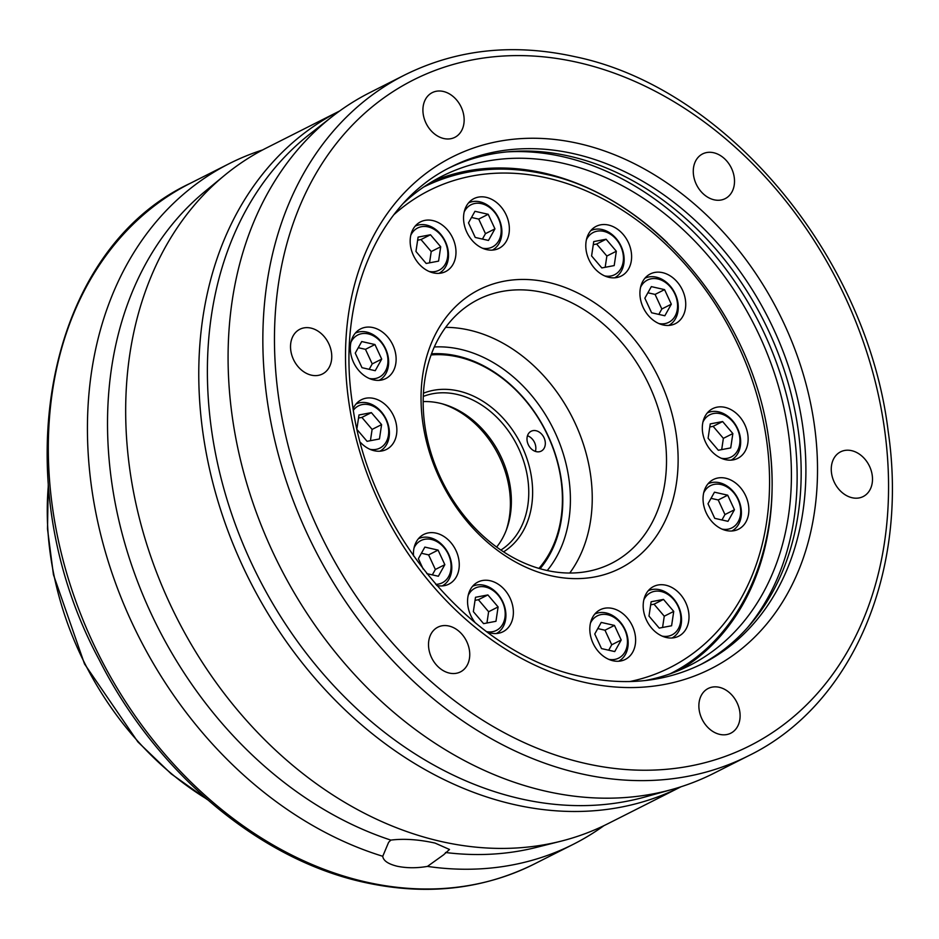 <?xml version="1.0" encoding="UTF-8"?>
<svg xmlns="http://www.w3.org/2000/svg" width="939" height="939" viewBox="0 0 939 939"><rect width="100%" height="100%" fill="white"/><g stroke="black" fill="none" stroke-linecap="round" stroke-linejoin="round"><path stroke-width="1.41" d="M536.275 451.647A11.139 8.592 63.2 0 0 541.181 451.131A11.139 8.592 63.2 0 0 544.925 440.25A11.139 8.592 63.2 0 0 536.052 430.731A11.139 8.592 63.2 0 0 531.145 431.247A11.139 8.592 63.2 0 0 527.389 442.128A11.139 8.592 63.2 0 0 536.275 451.647M535.371 451.389A11.139 8.592 63.2 0 0 527.472 435.766M604.728 275.925A23.663 18.252 63.2 0 0 623.437 257.697A23.663 18.252 63.2 0 0 603.73 231.358A23.663 18.252 63.2 0 0 586.429 239.715M590.784 230.618A26.445 20.4 -116.8 0 1 602.122 229.539A26.445 20.4 -116.8 0 1 623.144 251.934A26.445 20.4 -116.8 0 1 614.634 277.815M658.849 323.544A23.663 18.252 63.2 0 0 677.559 305.304A23.663 18.252 63.2 0 0 657.852 278.965A23.663 18.252 63.2 0 0 640.551 287.322M644.917 278.226A26.445 20.4 -116.8 0 1 656.244 277.146A26.445 20.4 -116.8 0 1 677.277 299.541A26.445 20.4 -116.8 0 1 668.756 325.422M662.124 636.102A23.663 18.252 63.2 0 0 680.834 617.874A23.663 18.252 63.2 0 0 661.126 591.523A23.663 18.252 63.2 0 0 643.825 599.88M648.18 590.795A26.445 20.4 -116.8 0 1 659.518 589.704A26.445 20.4 -116.8 0 1 680.54 612.111A26.445 20.4 -116.8 0 1 672.031 637.992M608.742 659.342A23.663 18.252 63.2 0 0 627.452 641.114A23.663 18.252 63.2 0 0 607.744 614.763A23.663 18.252 63.2 0 0 590.443 623.132M594.81 614.036A26.445 20.4 -116.8 0 1 606.136 612.944A26.445 20.4 -116.8 0 1 627.17 635.351A26.445 20.4 -116.8 0 1 618.648 661.232M486.555 631.642A23.663 18.252 63.2 0 0 505.205 613.367A23.663 18.252 63.2 0 0 485.498 587.051A23.663 18.252 63.2 0 0 468.197 595.42M472.552 586.323A26.445 20.4 -116.8 0 1 483.89 585.243A26.445 20.4 -116.8 0 1 504.912 607.639A26.445 20.4 -116.8 0 1 496.402 633.52M721.985 529.103A23.663 18.252 63.2 0 0 740.695 510.875A23.663 18.252 63.2 0 0 720.988 484.524A23.663 18.252 63.2 0 0 703.687 492.881M708.041 483.796A26.445 20.4 -116.8 0 1 719.38 482.705A26.445 20.4 -116.8 0 1 740.401 505.112A26.445 20.4 -116.8 0 1 731.892 530.993M721.246 458.244A23.663 18.252 63.2 0 0 739.944 440.015A23.663 18.252 63.2 0 0 720.248 413.676A23.663 18.252 63.2 0 0 702.947 422.034M707.302 412.937A26.445 20.4 -116.8 0 1 718.64 411.857A26.445 20.4 -116.8 0 1 739.662 434.252A26.445 20.4 -116.8 0 1 731.141 460.133M435.708 584.34A23.663 18.252 63.2 0 0 450.966 563.846A23.663 18.252 63.2 0 0 431.377 539.444A23.663 18.252 63.2 0 0 414.076 547.801M418.43 538.716A26.445 20.4 -116.8 0 1 429.769 537.624A26.445 20.4 -116.8 0 1 450.79 560.031A26.445 20.4 -116.8 0 1 442.269 585.913M369.978 449.312A23.663 18.252 63.2 0 0 388.687 431.083A23.663 18.252 63.2 0 0 368.98 404.732A23.663 18.252 63.2 0 0 353.428 410.179M356.045 404.005A26.445 20.4 -116.8 0 1 367.372 402.913A26.445 20.4 -116.8 0 1 388.406 425.32A26.445 20.4 -116.8 0 1 379.884 451.201M369.238 378.464A23.663 18.252 63.2 0 0 387.948 360.224A23.663 18.252 63.2 0 0 368.241 333.885A23.663 18.252 63.2 0 0 350.94 342.242M355.294 333.145A26.445 20.4 -116.8 0 1 366.633 332.066A26.445 20.4 -116.8 0 1 387.654 354.461A26.445 20.4 -116.8 0 1 379.145 380.342M429.1 271.465A23.663 18.252 63.2 0 0 447.809 253.225A23.663 18.252 63.2 0 0 428.102 226.886A23.663 18.252 63.2 0 0 410.801 235.243M415.155 226.146A26.445 20.4 -116.8 0 1 426.494 225.067A26.445 20.4 -116.8 0 1 447.516 247.462A26.445 20.4 -116.8 0 1 439.006 273.343M482.482 248.213A23.663 18.252 63.2 0 0 501.191 229.985A23.663 18.252 63.2 0 0 481.484 203.646A23.663 18.252 63.2 0 0 464.183 212.003M468.538 202.906A26.445 20.4 -116.8 0 1 479.876 201.826A26.445 20.4 -116.8 0 1 500.898 224.221A26.445 20.4 -116.8 0 1 492.388 250.103M666.373 637.511A27.83 21.48 63.2 0 0 678.651 636.208A27.83 21.48 63.2 0 0 688.017 609.024A27.83 21.48 63.2 0 0 665.833 585.208A27.83 21.48 63.2 0 0 653.556 586.511A27.83 21.48 63.2 0 0 644.177 613.695A27.83 21.48 63.2 0 0 666.373 637.511M612.991 660.763A27.83 21.48 63.2 0 0 625.268 659.448A27.83 21.48 63.2 0 0 634.635 632.264A27.83 21.48 63.2 0 0 612.451 608.449A27.83 21.48 63.2 0 0 600.174 609.763A27.83 21.48 63.2 0 0 590.807 636.947A27.83 21.48 63.2 0 0 612.991 660.763M725.495 459.664A27.83 21.48 63.2 0 0 737.772 458.349A27.83 21.48 63.2 0 0 747.139 431.165A27.83 21.48 63.2 0 0 724.943 407.35A27.83 21.48 63.2 0 0 712.666 408.665A27.83 21.48 63.2 0 0 703.299 435.849A27.83 21.48 63.2 0 0 725.495 459.664M663.098 324.953A27.83 21.48 63.2 0 0 675.376 323.65A27.83 21.48 63.2 0 0 684.742 296.466A27.83 21.48 63.2 0 0 662.558 272.65A27.83 21.48 63.2 0 0 650.281 273.953A27.83 21.48 63.2 0 0 640.914 301.137A27.83 21.48 63.2 0 0 663.098 324.953M608.977 277.345A27.83 21.48 63.2 0 0 621.254 276.031A27.83 21.48 63.2 0 0 630.621 248.847A27.83 21.48 63.2 0 0 608.437 225.031A27.83 21.48 63.2 0 0 596.159 226.346A27.83 21.48 63.2 0 0 586.781 253.53A27.83 21.48 63.2 0 0 608.977 277.345M486.731 249.633A27.83 21.48 63.2 0 0 499.008 248.33A27.83 21.48 63.2 0 0 508.375 221.146A27.83 21.48 63.2 0 0 486.179 197.319A27.83 21.48 63.2 0 0 473.902 198.634A27.83 21.48 63.2 0 0 464.535 225.818A27.83 21.48 63.2 0 0 486.731 249.633M433.349 272.873A27.83 21.48 63.2 0 0 445.626 271.571A27.83 21.48 63.2 0 0 454.992 244.386A27.83 21.48 63.2 0 0 432.797 220.571A27.83 21.48 63.2 0 0 420.519 221.874A27.83 21.48 63.2 0 0 411.153 249.058A27.83 21.48 63.2 0 0 433.349 272.873M373.487 379.872A27.83 21.48 63.2 0 0 385.765 378.57A27.83 21.48 63.2 0 0 395.131 351.386A27.83 21.48 63.2 0 0 372.936 327.57A27.83 21.48 63.2 0 0 360.67 328.873A27.83 21.48 63.2 0 0 351.292 356.057A27.83 21.48 63.2 0 0 373.487 379.872M360.4 442.339A27.83 21.48 63.2 0 0 374.227 450.732A27.83 21.48 63.2 0 0 386.504 449.417A27.83 21.48 63.2 0 0 395.871 422.233A27.83 21.48 63.2 0 0 373.687 398.418A27.83 21.48 63.2 0 0 361.409 399.732A27.83 21.48 63.2 0 0 353.17 408.594M436.682 585.455A27.83 21.48 63.2 0 0 448.901 584.128A27.83 21.48 63.2 0 0 458.267 556.944A27.83 21.48 63.2 0 0 436.072 533.129A27.83 21.48 63.2 0 0 423.794 534.432A27.83 21.48 63.2 0 0 413.512 555.947M486.613 631.677A27.83 21.48 63.2 0 0 490.745 633.05A27.83 21.48 63.2 0 0 503.022 631.736A27.83 21.48 63.2 0 0 512.389 604.552A27.83 21.48 63.2 0 0 490.193 580.736A27.83 21.48 63.2 0 0 477.916 582.051A27.83 21.48 63.2 0 0 475.463 623.003M726.234 530.512A27.83 21.48 63.2 0 0 738.512 529.209A27.83 21.48 63.2 0 0 747.878 502.025A27.83 21.48 63.2 0 0 725.683 478.209A27.83 21.48 63.2 0 0 713.405 479.512A27.83 21.48 63.2 0 0 704.039 506.696A27.83 21.48 63.2 0 0 726.234 530.512M427.433 866.404C416.716 868.235 406.646 868.188 397.209 866.239C388.089 863.986 383.276 860.664 382.76 856.274L388.593 842.365L390.824 840.1C404.04 838.48 418.794 839.478 435.086 843.093L449.499 849.478L443.584 854.83L427.433 866.404A381.34 294.259 63.2 0 0 573.306 844.302A381.34 294.259 63.2 0 0 603.953 825.651M719.251 687.301A25.048 19.332 -116.8 0 1 739.216 708.734A25.048 19.332 -116.8 0 1 730.788 733.195A25.048 19.332 -116.8 0 1 719.744 734.38A25.048 19.332 -116.8 0 1 699.766 712.947A25.048 19.332 -116.8 0 1 708.194 688.475A25.048 19.332 -116.8 0 1 719.251 687.301M448.877 626.008A25.048 19.332 -116.8 0 1 468.854 647.452A25.048 19.332 -116.8 0 1 460.427 671.913A25.048 19.332 -116.8 0 1 449.37 673.087A25.048 19.332 -116.8 0 1 429.405 651.654A25.048 19.332 -116.8 0 1 437.832 627.193A25.048 19.332 -116.8 0 1 448.877 626.008M310.903 328.087A25.048 19.332 -116.8 0 1 330.868 349.519A25.048 19.332 -116.8 0 1 322.441 373.992A25.048 19.332 -116.8 0 1 311.396 375.166A25.048 19.332 -116.8 0 1 291.419 353.733A25.048 19.332 -116.8 0 1 299.846 329.272A25.048 19.332 -116.8 0 1 310.903 328.087M443.278 91.447A25.048 19.332 -116.8 0 1 463.256 112.891A25.048 19.332 -116.8 0 1 454.828 137.352A25.048 19.332 -116.8 0 1 443.771 138.526A25.048 19.332 -116.8 0 1 423.806 117.093A25.048 19.332 -116.8 0 1 432.233 92.632A25.048 19.332 -116.8 0 1 443.278 91.447M713.652 152.74A25.048 19.332 -116.8 0 1 733.617 174.173A25.048 19.332 -116.8 0 1 725.19 198.634A25.048 19.332 -116.8 0 1 714.145 199.819A25.048 19.332 -116.8 0 1 694.167 178.387A25.048 19.332 -116.8 0 1 702.595 153.914A25.048 19.332 -116.8 0 1 713.652 152.74M851.626 450.661A25.048 19.332 -116.8 0 1 871.603 472.094A25.048 19.332 -116.8 0 1 863.176 496.555A25.048 19.332 -116.8 0 1 852.119 497.74A25.048 19.332 -116.8 0 1 832.154 476.308A25.048 19.332 -116.8 0 1 840.581 451.835A25.048 19.332 -116.8 0 1 851.626 450.661M506.098 530.629A89.076 68.735 63.2 0 0 442.011 403.77M496.649 547.061A86.294 66.587 63.2 0 0 503.879 463.326A86.294 66.587 63.2 0 0 439.499 403.148A86.294 66.587 63.2 0 0 423.172 401.622M500.886 550.054A86.294 66.587 63.2 0 0 524.878 465.181A86.294 66.587 63.2 0 0 456.882 394.368A86.294 66.587 63.2 0 0 423.278 396.434M503.574 551.85A89.076 68.735 63.2 0 0 528.68 464.265A89.076 68.735 63.2 0 0 458.432 390.953A89.076 68.735 63.2 0 0 423.43 393.218M538.927 568.388A125.263 96.658 63.2 0 0 552.285 446.236A125.263 96.658 63.2 0 0 458.079 356.949A125.263 96.658 63.2 0 0 431.095 354.942M540.066 568.729A126.753 97.809 63.2 0 0 552.191 445.391A126.753 97.809 63.2 0 0 457.211 355.975A126.753 97.809 63.2 0 0 431.506 353.827M547.237 570.525A132.211 102.022 63.2 0 0 559.139 442.034A132.211 102.022 63.2 0 0 460.263 349.273A132.211 102.022 63.2 0 0 434.311 346.972M569.762 573.036A147.81 114.053 63.2 0 0 578.354 430.567A147.81 114.053 63.2 0 0 469.113 330.07A147.81 114.053 63.2 0 0 445.661 327.359M546.298 570.325A147.81 114.053 63.2 0 0 611.489 563.365A147.81 114.053 63.2 0 0 661.232 419.017A147.81 114.053 63.2 0 0 543.388 292.557A147.81 114.053 63.2 0 0 478.197 299.506A147.81 114.053 63.2 0 0 428.454 443.854A147.81 114.053 63.2 0 0 546.298 570.325M551.123 575.771A156.156 120.497 63.2 0 0 678.122 458.173A156.156 120.497 63.2 0 0 548.047 282.31A156.156 120.497 63.2 0 0 421.048 399.908A156.156 120.497 63.2 0 0 551.123 575.771M644.952 680.575A274.176 211.557 63.2 0 0 689.332 665.622A274.176 211.557 63.2 0 0 781.612 397.854A274.176 211.557 63.2 0 0 563.013 163.269A274.176 211.557 63.2 0 0 442.081 176.18A274.176 211.557 63.2 0 0 403.7 203.024M679.531 670.176A274.176 211.557 63.2 0 0 769.464 444.863M667.3 242.638A274.176 211.557 63.2 0 0 543.728 173.011A274.176 211.557 63.2 0 0 432.597 181.368M747.479 627.686A281.137 216.932 63.2 0 0 773.325 354.343A281.137 216.932 63.2 0 0 562.942 156.731A281.137 216.932 63.2 0 0 507.119 151.883M699.919 664.929A278.355 214.785 63.2 0 0 790.802 392.655A278.355 214.785 63.2 0 0 569.292 156.156A278.355 214.785 63.2 0 0 448.912 168.069M404.815 74.932L370.048 92.503A381.34 294.259 63.2 0 0 332.218 116.553A381.34 294.259 63.2 0 0 249.539 492.494A381.34 294.259 63.2 0 0 545.759 791.201A381.34 294.259 63.2 0 0 672.136 789.429A381.34 294.259 63.2 0 0 713.957 773.243L748.723 755.684C852.307 705.224 908.882 572.109 888.188 431.4C867.155 256.652 726.41 87.691 574.95 56.692C513.504 43.135 456.788 49.215 404.815 74.932A381.34 294.259 63.2 0 0 276.477 447.351A381.34 294.259 63.2 0 0 580.525 773.63A381.34 294.259 63.2 0 0 748.723 755.684M332.218 116.553L309.987 133.948A375.776 289.963 63.2 0 0 228.529 504.407A375.776 289.963 63.2 0 0 520.417 798.737A375.776 289.963 63.2 0 0 644.952 797L672.136 789.429M339.636 110.99A378.558 292.111 63.2 0 0 212.308 480.698A378.558 292.111 63.2 0 0 514.126 804.547A378.558 292.111 63.2 0 0 681.021 786.765L608.003 823.656A378.558 292.111 63.2 0 1 561.053 841.168A378.558 292.111 63.2 0 1 441.025 841.473A378.558 292.111 63.2 0 1 148.069 548.364A378.558 292.111 63.2 0 1 224.656 175.276A378.558 292.111 63.2 0 1 266.606 147.881L339.636 110.99M224.656 175.276L205.031 191.427A372.912 287.745 63.2 0 0 124.77 543.212A372.912 287.745 63.2 0 0 390.824 840.1M262.615 149.947A381.34 294.259 63.2 0 0 229.409 163.55A381.34 294.259 63.2 0 0 97.996 523A381.34 294.259 63.2 0 0 382.76 856.274M445.485 852.495A372.912 287.745 63.2 0 0 536.404 847.389L561.053 841.168M714.473 492.177L707.994 503.762L714.743 518.34L727.971 521.333L734.451 509.76L727.702 495.182L714.473 492.177M651.126 601.758L648.99 616.101L659.225 628.109L671.596 625.761L673.733 611.406L663.497 599.411L651.126 601.758M601.23 622.416L594.751 634.001L601.5 648.579L614.728 651.572L621.207 639.999L614.458 625.421L601.23 622.416M487.869 594.939L475.498 597.286L473.35 611.629L483.585 623.637L495.968 621.289L498.104 606.934L487.869 594.939L478.385 599.728L475.04 600.361M426.776 573.623L438.36 576.253L444.84 564.679L438.079 550.101L424.851 547.097L418.383 558.682L423.196 569.081M357.301 429.862L367.079 441.318L379.45 438.971L381.598 424.616L371.363 412.62L358.98 414.968L356.973 428.395M381.704 359.109L374.954 344.543L361.726 341.538L355.247 353.111L361.996 367.689L375.224 370.694L381.704 359.109L372.22 363.909L365.471 349.331L374.954 344.543M438.572 261.124L440.708 246.769L430.473 234.762L418.101 237.109L415.954 251.464L426.189 263.472L438.572 261.124M488.468 240.454L494.947 228.87L488.198 214.292L474.958 211.298L468.491 222.872L475.24 237.45L488.468 240.454M601.829 267.932L614.2 265.584L616.336 251.241L606.101 239.234L593.73 241.581L591.593 255.936L601.829 267.932M651.607 312.769L664.835 315.774L671.315 304.189L664.566 289.623L651.337 286.618L644.858 298.191L651.607 312.769M708.1 438.255L718.335 450.251L730.718 447.903L732.854 433.56L722.619 421.552L710.248 423.9L708.1 438.255M721.938 519.971L724.967 514.549L718.218 499.971L711.023 498.339M718.218 499.971L727.702 495.182M724.967 514.549L734.451 509.76M721.692 449.617L723.37 438.349L713.135 426.341L709.778 426.975M713.135 426.341L722.619 421.552M723.37 438.349L732.854 433.56M658.802 314.401L661.831 308.99L655.082 294.412L647.887 292.78M655.082 294.412L664.566 289.623M661.831 308.99L671.315 304.189M605.174 267.298L606.864 256.03L596.629 244.023L593.272 244.656M596.629 244.023L606.101 239.234M606.864 256.03L616.336 251.241M482.435 239.081L485.463 233.658L494.947 228.87M485.463 233.658L478.714 219.092L471.519 217.461M478.714 219.092L488.198 214.292M429.546 262.826L431.224 251.558L440.708 246.769M431.224 251.558L420.989 239.551L417.644 240.196M420.989 239.551L430.473 234.762M369.191 369.32L372.22 363.909M365.471 349.331L358.275 347.7M370.424 440.684L372.114 429.405L361.879 417.409L371.363 412.62M372.114 429.405L381.598 424.616M361.879 417.409L358.522 418.043M432.316 574.891L435.356 569.468L428.607 554.89L421.411 553.259M428.607 554.89L438.079 550.101M435.356 569.468L444.84 564.679M486.942 623.003L488.62 611.735L478.385 599.728M488.62 611.735L498.104 606.934M608.695 650.211L611.723 644.788L604.974 630.21L597.779 628.578M604.974 630.21L614.458 625.421M611.723 644.788L621.207 639.999M662.57 627.475L664.26 616.195L654.025 604.2L650.668 604.833M654.025 604.2L663.497 599.411M664.26 616.195L673.733 611.406M48.359 485.451A280.35 216.322 63.2 0 0 206.768 799.03M629.682 681.573A267.216 206.193 63.2 0 0 765.508 433.055A267.216 206.193 63.2 0 0 546.956 177.952A267.216 206.193 63.2 0 0 393.84 214.738M702.278 663.756A278.355 214.785 63.2 0 0 795.955 391.915A278.355 214.785 63.2 0 0 574.034 153.761A278.355 214.785 63.2 0 0 451.26 166.86C378.194 202.284 336.984 297.686 352.008 400.777C367.231 529.443 471.73 654.424 581.441 676.561C625.433 686.209 665.716 681.949 702.278 663.756M578.694 143.514A286.7 221.228 63.2 0 0 345.517 359.426A286.7 221.228 63.2 0 0 584.328 682.313A286.7 221.228 63.2 0 0 817.505 466.413A286.7 221.228 63.2 0 0 578.694 143.514M577.837 62.432A372.994 287.815 63.2 0 0 274.481 343.322A372.994 287.815 63.2 0 0 585.185 763.395A372.994 287.815 63.2 0 0 888.54 482.505A372.994 287.815 63.2 0 0 577.837 62.432M534.185 864.068C482.212 889.785 425.496 895.865 364.05 882.308C259.035 859.408 156.074 772.562 99.065 659.542C2.488 479.888 45.072 251.042 190.277 183.316A381.34 294.259 63.2 0 0 61.939 555.735A381.34 294.259 63.2 0 0 365.987 882.014A381.34 294.259 63.2 0 0 534.185 864.068L573.306 844.302M207.648 799.793L171.227 773.889L137.951 741.986L84.533 663.979L53.441 574.691L47.502 528.974L48.265 484.289M423.43 187.154C460.568 168.774 501.097 164.431 545.031 174.126C653.344 196.286 754.076 317.182 769.123 442.222C783.924 542.895 743.453 638.062 669.425 674.12M190.277 183.316L229.409 163.55"/></g></svg>
